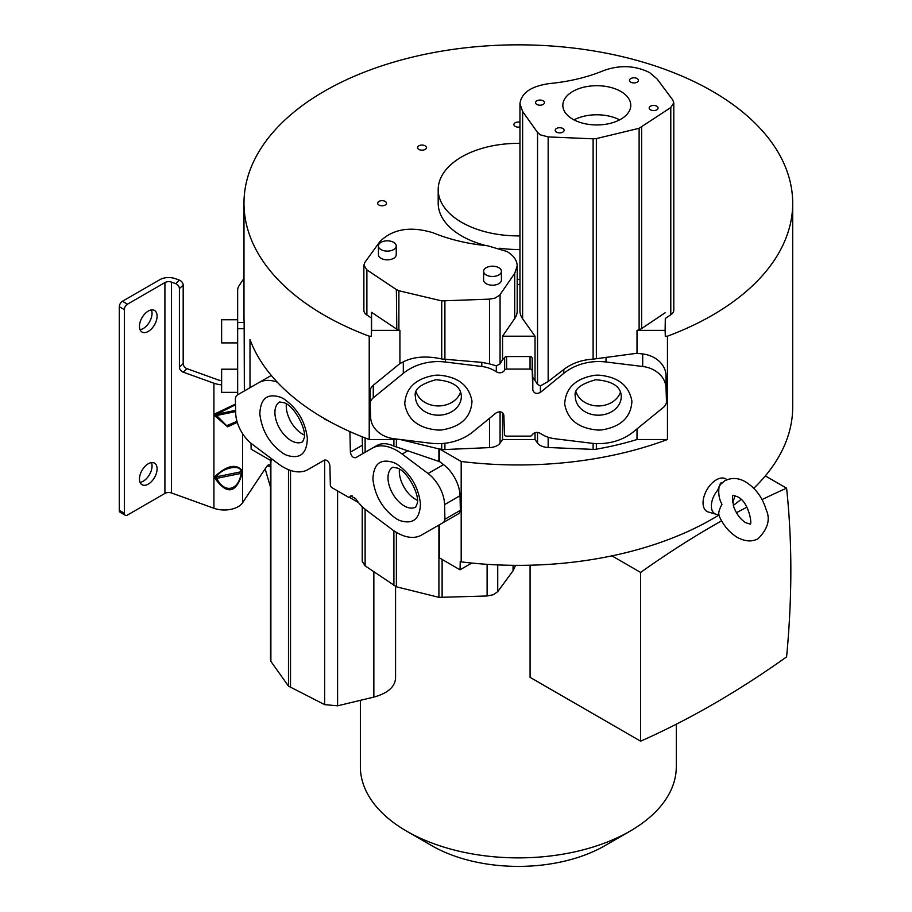 <?xml version="1.0" encoding="UTF-8"?>
<svg xmlns="http://www.w3.org/2000/svg" width="912" height="912" viewBox="0 0 912 912"><rect width="100%" height="100%" fill="white"/><g stroke="black" fill="none" stroke-linecap="round" stroke-linejoin="round"><path stroke-width="1.37" d="M250.002 387.691L250.002 339.549A274.352 158.403 0 0 0 324.341 418.562A274.352 158.403 0 0 0 369.223 439.516L369.223 336.197A274.352 158.403 180 0 1 324.341 315.244A274.352 158.403 180 0 1 243.983 203.239A274.352 158.403 180 0 1 413.341 56.897A274.352 158.403 180 0 1 712.34 91.234A274.352 158.403 180 0 1 792.699 203.239A274.352 158.403 180 0 1 667.459 336.197L667.459 439.516A274.352 158.403 180 0 1 461.187 461.483L461.187 561.883A274.352 158.403 0 0 0 718.781 515.12M733.271 505.408A274.352 158.403 0 0 0 741.023 499.491M753.768 488.285A274.352 158.403 0 0 0 792.699 406.969L792.699 203.239M461.187 561.883L460.241 561.336L460.047 569.806L439.607 558.007L439.607 524.674M358.587 502.649L349.387 497.336M718.519 514.482L718.485 514.414C722.657 524.56 728.927 532.22 737.295 537.373C745.229 541.625 752.206 542.036 758.225 538.604C767.915 528.823 770.56 519.179 766.148 509.66C762.455 497.462 755.649 488.251 745.754 482.003C738.64 477.785 731.663 477.375 724.835 480.772L720.298 484.58L717.676 490.234L720.514 483.178L722.361 482.505M717.676 490.234A16.826 9.713 -60 0 0 716.125 514.265A16.826 9.713 -60 0 0 717.676 514.505L719.055 515.052C718.189 513.205 719.158 509.603 721.973 504.268C719.169 499.377 718.2 493.654 719.055 487.099M243.983 203.239L243.983 316.795A274.352 158.403 0 0 0 244.154 322.449L244.348 390.952M667.459 439.516L637.009 439.516A231.876 133.87 180 0 1 596.357 449.183A8.903 5.141 180 0 1 593.119 449.388L548.158 447.496A12.46 7.193 180 0 1 540.246 445.409A12.46 7.193 180 0 1 537.533 443.05L535.025 439.516L502.558 439.516L500.072 443.118A12.369 7.136 180 0 1 489.516 447.598L444.908 449.548A8.812 5.084 180 0 1 441.727 449.354A231.785 133.825 0 0 1 439.538 448.966L461.187 461.483M418.87 149.42A4.423 2.554 180 0 1 417.582 147.619A4.423 2.554 180 0 1 420.307 145.259A4.423 2.554 180 0 1 425.129 145.806A4.423 2.554 180 0 1 426.417 147.619A4.423 2.554 180 0 1 423.692 149.978A4.423 2.554 180 0 1 418.87 149.42M519.954 126.95A4.423 2.554 180 0 1 515.212 126.38A4.423 2.554 180 0 1 513.912 124.579A4.423 2.554 180 0 1 519.954 122.197M517.195 279.425A4.423 2.554 180 0 1 519.954 279.517M378.97 205.04A4.423 2.554 180 0 1 377.671 203.239A4.423 2.554 180 0 1 380.407 200.879A4.423 2.554 180 0 1 385.217 201.427A4.423 2.554 180 0 1 386.517 203.239A4.423 2.554 180 0 1 383.781 205.599A4.423 2.554 180 0 1 378.97 205.04M519.954 249.5A80.142 46.273 180 0 1 499.559 248.224M486.199 245.624A80.142 46.273 180 0 1 461.666 235.957A80.142 46.273 180 0 1 438.193 203.239L438.193 189.628A80.142 46.273 180 0 1 519.954 143.366M519.954 235.889A80.142 46.273 180 0 1 461.666 222.346A80.142 46.273 180 0 1 438.193 189.628M237.656 369.2L221.627 369.2L221.627 392.354L237.656 392.354M237.656 319.759L221.627 319.759L221.627 342.912L237.656 342.912M458.12 513.992L458.177 513.958A10.682 6.167 -120 0 0 458.189 513.946A10.682 6.167 -120 0 0 460.309 510.367L444.851 519.281A10.682 6.167 60 0 1 442.73 522.872L421.481 535.093A49.351 28.489 60 0 1 396.834 532.631A49.351 28.489 60 0 1 391.658 529.199L365.951 509.911A29.389 16.975 -120 0 1 355.726 498.67M403.309 361.825C412.919 357.048 424.547 355.862 438.17 358.256L441.727 358.986L441.727 300.892L398.886 290.746L398.886 330.064A8.812 5.084 180 0 1 396.8 329.164L396.355 289.571L366.886 269.872L363.877 265.198L364.834 262.451L379.985 241.498C392.912 228.878 410.617 225.971 433.075 232.788C449.502 239.537 467.651 243.857 487.532 245.75L506.867 251.461C513.593 255.474 517.036 260.273 517.195 265.859L517.195 311.026A35.26 20.36 180 0 1 514.699 318.55L502.558 336.197L535.025 336.197L535.025 380.464L537.533 384.476L540.406 385.856L540.406 392.411C536.575 394.269 534.033 393.46 532.813 389.971L532.198 370.785A2.132 1.744 180 0 0 530.054 369.086L506.616 369.086A2.132 1.744 0 0 0 504.644 370.169C502.546 372.997 499.753 373.544 496.299 371.811A29.389 23.997 180 0 0 481.832 366.476L445.478 362.03A49.351 40.299 180 0 0 438.17 361.585A49.351 40.299 180 0 0 403.309 373.35L403.309 361.825L399.923 363.569L373.259 385.297A10.682 8.721 180 0 0 370.249 390.108L370.249 402.648A10.682 8.721 -0 0 1 373.259 397.837L403.309 373.35M537.533 384.476L537.533 132.457L540.246 134.816L548.158 136.914L593.119 138.818L593.119 359.146C581.776 359.818 572.018 363.25 563.833 369.428L548.158 381.547L548.158 136.914M396.355 289.571L398.886 290.746M235.364 398.419L235.695 413.147A27.417 15.835 60 0 0 252.202 444.224L278.149 463.695A49.351 28.489 -120 0 0 283.324 467.126A49.351 28.489 -120 0 0 307.971 469.589M726.91 479.746A18.787 10.853 120 0 0 716.342 479.803A18.787 10.853 120 0 0 703.733 497.576A18.787 10.853 120 0 0 708.373 512.02L716.125 514.265M619.624 119.871A33.972 19.631 0 0 0 573.979 119.86M572.782 91.451A33.972 19.631 180 0 1 628.231 97.88A33.972 19.631 180 0 1 630.773 105.336A33.972 19.631 180 0 1 620.821 119.21A33.972 19.631 180 0 1 565.383 112.78A33.972 19.631 180 0 1 562.841 105.325A33.972 19.631 180 0 1 572.782 91.451M630.808 78.546A4.457 2.576 180 0 1 636.861 78.409A4.457 2.576 180 0 1 638.411 80.37A4.457 2.576 180 0 1 637.1 82.183A4.457 2.576 180 0 1 631.047 82.319A4.457 2.576 180 0 1 629.497 80.359A4.457 2.576 180 0 1 630.808 78.546M650.461 106.202A4.457 2.576 180 0 1 656.515 106.077A4.457 2.576 180 0 1 658.065 108.026A4.457 2.576 180 0 1 656.754 109.85A4.457 2.576 180 0 1 650.701 109.976A4.457 2.576 180 0 1 649.15 108.026A4.457 2.576 180 0 1 650.461 106.202M556.514 128.478A4.457 2.576 180 0 1 562.567 128.341A4.457 2.576 180 0 1 564.118 130.302A4.457 2.576 180 0 1 562.807 132.115A4.457 2.576 180 0 1 556.753 132.24A4.457 2.576 180 0 1 555.203 130.291A4.457 2.576 180 0 1 556.514 128.478M536.86 100.81A4.457 2.576 180 0 1 542.902 100.685A4.457 2.576 180 0 1 544.453 102.634A4.457 2.576 180 0 1 543.153 104.458A4.457 2.576 180 0 1 537.1 104.584A4.457 2.576 180 0 1 535.549 102.634A4.457 2.576 180 0 1 536.86 100.81M501.406 271.331L501.418 280.064A8.903 5.141 180 0 1 495.911 284.818A8.903 5.141 180 0 1 486.21 283.7A8.903 5.141 180 0 1 483.599 280.064L483.599 271.343A8.903 5.141 180 0 1 489.094 266.589A8.903 5.141 180 0 1 498.807 267.695A8.903 5.141 180 0 1 501.406 271.331A8.903 5.141 180 0 1 495.911 276.085A8.903 5.141 180 0 1 486.21 274.979A8.903 5.141 180 0 1 483.599 271.343M396.241 245.966L396.241 254.687A8.903 5.141 180 0 1 390.746 259.441A8.903 5.141 180 0 1 381.045 258.324A8.903 5.141 180 0 1 378.434 254.687L378.434 245.966A8.903 5.141 180 0 1 383.929 241.213A8.903 5.141 180 0 1 393.631 242.33A8.903 5.141 180 0 1 396.241 245.966A8.903 5.141 180 0 1 390.746 250.72A8.903 5.141 180 0 1 381.045 249.603A8.903 5.141 180 0 1 378.434 245.966M140.049 329.677A12.472 7.193 120 0 0 152.053 313.261A12.472 7.193 120 0 0 151.449 309.932M139.456 326.348A12.472 7.193 120 0 0 142.033 332.048A12.472 7.193 120 0 0 151.643 328.708A12.472 7.193 120 0 0 157.092 316.168A12.472 7.193 120 0 0 154.504 310.456A12.472 7.193 120 0 0 144.894 313.796A12.472 7.193 120 0 0 139.456 326.348M140.049 482.368A12.472 7.193 120 0 0 152.053 465.941A12.472 7.193 120 0 0 151.449 462.612M139.456 479.028A12.472 7.193 120 0 0 142.033 484.739A12.472 7.193 120 0 0 151.643 481.399A12.472 7.193 120 0 0 157.092 468.848A12.472 7.193 120 0 0 154.504 463.148A12.472 7.193 120 0 0 144.894 466.488A12.472 7.193 120 0 0 139.456 479.028M399.422 469.235A22.971 13.27 -120 0 0 415.576 499.366A22.971 13.27 -120 0 0 417.343 500.278M286.345 403.948A22.971 13.27 -120 0 0 302.488 434.078A22.971 13.27 -120 0 0 304.266 434.99M576.133 392.103A22.971 18.753 180 0 0 598.295 405.943A22.971 18.753 180 0 0 620.468 392.103M416.203 392.103A22.971 18.753 180 0 0 438.376 405.943A22.971 18.753 180 0 0 460.537 392.103M237.28 422.347L227.647 426.816L215.221 416.146L216.589 415.496L216.589 414.276L215.221 413.683L235.49 404.05M242.307 470.649L241.213 472.963C238.727 491.032 223.987 493.837 216.589 478.025L216.589 476.794L215.221 476.212C227.122 465.371 236.162 463.513 242.307 470.649L242.307 473.111C236.231 493.289 227.202 495.148 215.221 478.675L215.221 476.212M244.154 322.449L237.656 322.449L237.656 290.13A21.375 12.335 180 0 1 239.081 285.707L243.983 278.331M237.656 322.449L237.656 394.816M460.366 510.401L460.036 495.683A27.417 15.835 -120 0 0 443.528 464.607L439.607 461.654L439.607 449.012M637.009 439.516L637.009 428.891M666.512 390.04L666.045 375.505A27.417 22.39 180 0 0 642.698 353.947L637.009 353.252L637.009 330.383L665.122 330.383L665.304 336.197L667.459 336.197M519.954 284.27A4.423 2.554 180 0 1 517.195 284.362M537.533 132.468L522.61 111.458L519.954 103.694C521.379 92.83 531.251 86.116 549.583 83.551C569.43 81.613 587.545 77.258 603.915 70.486C620.035 64.775 635.276 65.482 649.629 72.607L657.096 78.956L672.782 99.989L673.797 102.839L673.797 310.103A12.46 7.193 180 0 1 670.787 314.788L665.304 318.47L665.304 336.197M369.223 336.197L371.366 336.197L371.366 318.014L366.886 315.016A12.369 7.136 180 0 1 363.877 310.354L363.877 265.198M535.025 336.197L522.61 318.744A35.351 20.406 180 0 1 519.954 310.992L519.954 103.694M370.158 390.108L370.249 392.878M371.366 336.197L371.56 330.383L399.923 330.383L399.923 363.569M400.072 439.516L369.223 439.516M271.491 458.702L271.491 460.948L251.142 449.194L251.005 443.289M235.433 398.464A10.682 6.167 60 0 1 237.553 394.873L271.286 375.448M270.511 466.146A13.361 3.91 102.5 0 0 269.279 464.824A13.361 3.91 102.5 0 0 266.384 466.967L242.592 502.74L242.592 433.667M270.511 487.156L265.13 468.848M337.588 490.918L337.588 705.82L373.852 697.087C387.611 693.325 394.85 687.055 395.569 678.277L395.569 586.496M438.911 525.027L438.911 597.36L487.111 595.981L493.495 594.681L497.735 591.637L513.057 570.764L515.576 565.349M460.047 569.806L471.732 563.057M396.378 439.516L396.378 446.937L439.607 461.654M408.04 450.653L402.135 454.051L428.081 473.522A27.417 15.835 60 0 1 444.589 504.61L460.036 495.683M442.73 522.872L458.189 513.946L442.73 522.872M502.558 439.516L502.558 412.771M535.025 432.664L535.025 439.516M666.421 390.04L666.421 402.568A10.682 8.721 0 0 1 663.412 407.379L633.361 431.866A49.351 40.299 0 0 1 598.511 443.631A49.351 40.299 0 0 1 591.193 443.186L554.838 438.74A29.389 23.997 0 0 1 540.371 433.405M665.304 318.47L665.122 330.383M665.122 312.782L641.626 328.559A8.892 5.141 180 0 1 639.118 329.734A231.876 133.87 180 0 1 637.009 330.383M673.797 102.839L670.787 107.525L639.118 128.296L596.357 138.601L596.357 358.724L637.009 353.252M606.013 357.287L606.013 361.996L642.698 366.487A27.417 22.39 0 0 1 666.045 388.033L666.045 375.505M535.025 380.464L532.813 377.431L532.198 358.256A2.132 1.744 180 0 0 530.054 356.558L506.616 356.558A2.132 1.744 180 0 0 504.644 357.629L502.558 359.647L502.558 336.197M517.195 265.859L514.699 273.383L499.673 295.169L495.091 298.087L489.516 299.136L489.516 363.877L496.31 365.826L500.072 363.899L502.558 359.647M371.366 318.014L371.56 312.314L396.355 328.901M371.56 330.383L371.56 312.314M472.838 431.9A49.351 40.299 0 0 1 437.977 443.665A49.351 40.299 0 0 1 430.658 443.221L393.973 438.729A27.417 22.39 -0 0 1 370.625 417.172L370.158 402.637M398.886 330.064L399.923 330.383M362.224 436.814L362.577 453.743L355.748 457.699C353.035 457.984 351.245 456.137 350.379 452.147L349.934 432.71A2.132 1.231 -120 0 0 349.592 431.444M362.588 453.754L376.804 445.558C381.604 442.913 387.304 443.095 393.904 446.128L393.904 439.516M270.545 659.524L270.887 661.382L288.488 686.132L288.488 469.669M237.553 394.873L271.297 375.448M221.627 384.841A19.585 11.309 180 0 1 213.921 383.222L183.187 372.142L186.96 368.653L217.694 379.734A12.472 7.193 0 0 0 221.627 380.669M215.221 416.146L215.221 413.683M125.263 515.246A4.457 2.565 -60 0 1 124.34 513.205L119.301 510.298A4.457 2.565 120 0 0 120.224 512.339L125.263 515.246A4.457 2.565 -60 0 0 127.498 515.018L164.912 493.415A5.347 3.089 180 0 1 171.513 492.982L213.921 508.28A19.585 11.309 0 0 0 242.592 502.74M337.588 705.82L324.638 704.623L288.488 686.132M307.971 469.6L324.535 460.058C327.248 459.762 329.038 461.609 329.905 465.61L330.338 485.036A2.132 1.231 60 0 0 331.854 487.612L348.43 497.177A2.132 1.231 -120 0 0 349.501 497.279A2.132 1.231 -120 0 0 349.82 496.903L350.641 495.968L355.726 498.659M362.224 506.684L362.224 561.268L365.119 565.85L365.119 509.272M438.911 597.36L396.378 586.781L365.119 565.85M444.919 519.327L444.589 504.61M402.135 454.051A49.351 28.489 -120 0 0 396.959 450.619A49.351 28.489 -120 0 0 372.313 448.157L355.748 457.699M329.836 421.652L324.558 419.087A29.389 16.975 -120 0 0 324.136 418.448M277.282 382.196A49.351 28.489 -120 0 0 258.803 382.664M396.378 446.937L393.904 446.128M496.265 412.794L472.849 431.9M496.276 412.805C500.107 410.936 502.637 411.757 503.869 415.245L504.484 434.431A2.132 1.744 0 0 0 506.616 436.13L530.054 436.13A2.132 1.744 180 0 0 532.027 435.047C534.136 432.22 536.917 431.672 540.371 433.394M666.512 402.568L666.045 388.033M606.013 361.996A49.351 40.299 180 0 0 598.694 361.551A49.351 40.299 180 0 0 563.833 373.316L540.406 392.411M596.357 358.724L593.119 359.146M596.357 138.601L593.119 138.818M540.406 385.867L548.158 381.547M441.727 300.892L489.516 299.136M489.516 363.877L481.775 362.36L441.727 358.986M124.34 513.205L124.34 309.624A4.457 2.565 -60 0 1 127.498 304.175L164.912 282.572A5.347 3.089 180 0 1 171.513 282.139L175.628 283.621A4.457 3.078 47.3 0 1 179.413 288.614L179.413 367.137A4.457 3.078 -132.7 0 0 183.187 372.142M119.301 510.298L119.301 306.717A4.457 2.565 -60 0 1 122.459 301.256L159.874 279.665A12.472 7.193 180 0 1 175.298 278.65L179.402 280.132A4.457 3.078 47.3 0 1 183.187 285.125L183.187 363.649A4.457 3.078 -132.7 0 0 186.96 368.653M236.983 421.355L226.655 425.722L216.589 415.496L235.661 411.586M235.638 410.354L216.589 414.276L235.513 404.791M215.221 478.675L242.307 473.111M216.589 476.794C221.639 467.719 240.939 463.843 241.213 471.743L216.589 476.794M734.855 495.581A16.826 9.713 -60 0 1 732.587 502.318M721.586 520.855A890.272 514.003 120 0 0 640.634 572.428L640.634 741.182A890.272 514.003 120 0 0 786.589 656.891A890.272 514.003 120 0 0 790.841 570.08A890.272 514.003 120 0 0 786.589 488.182A890.272 514.003 120 0 0 762.067 499.594M746.939 507.186A890.272 514.003 120 0 0 736.417 512.715M630.044 831.163L604.85 845.709A122.356 70.634 180 0 1 431.821 845.709L406.638 831.163A157.97 91.2 0 0 0 630.044 831.163A157.97 91.2 0 0 0 676.305 766.673L676.305 724.196M360.365 700.336L360.365 766.673A157.97 91.2 0 0 0 406.638 831.163L431.821 845.709M786.589 488.182L765.339 475.916M640.634 572.428L611.929 555.864M530.077 565.212L530.077 677.342L640.634 741.182M415.724 507.049A22.971 13.27 60 0 1 406.148 506.878A22.971 13.27 60 0 1 404.244 505.909A22.971 13.27 60 0 1 389.23 485.663A22.971 13.27 60 0 1 392.753 467.263L397.142 468.027C407.732 471.037 420.261 495.866 417.137 503.686L415.724 507.049M396.686 464.037C410.411 473.465 418.334 486.666 420.443 503.618C419.942 519.247 412.954 524.845 399.479 520.421L396.686 518.996C382.949 509.569 375.037 496.367 372.928 479.416C373.418 463.786 380.407 458.189 393.893 462.612L396.686 464.037M302.647 441.761A22.971 13.27 60 0 1 293.06 441.59A22.971 13.27 60 0 1 291.156 440.621A22.971 13.27 60 0 1 276.142 420.375A22.971 13.27 60 0 1 279.665 401.975L284.054 402.739C294.656 405.749 307.173 430.578 304.061 438.398L302.647 441.761M283.598 398.749C297.323 408.177 305.246 421.378 307.355 438.33C306.865 453.959 299.877 459.557 286.391 455.134L283.598 453.709C269.872 444.281 261.949 431.08 259.84 414.128C260.342 398.498 267.33 392.901 280.805 397.324L283.598 398.749M621.277 396.435A22.971 18.753 0 0 1 600.575 415.097A22.971 18.753 0 0 1 575.324 396.435C573.637 389.549 580.465 383.975 595.832 379.734C612.522 381.045 621.004 386.62 621.277 396.435M598.295 375.117C617.857 376.667 629.063 385.377 631.913 401.246C631.001 417.263 620.901 426.839 601.624 429.951L598.295 430.088C578.744 428.549 567.538 419.839 564.676 403.97C565.6 387.942 575.7 378.366 594.966 375.254L598.295 375.117M461.347 396.435A22.971 18.753 0 0 1 440.644 415.097A22.971 18.753 0 0 1 415.405 396.435C413.706 389.549 420.546 383.975 435.913 379.734C452.591 381.045 461.073 386.62 461.347 396.435M438.376 375.117C457.927 376.667 469.133 385.377 471.994 401.246C471.071 417.263 460.97 426.839 441.704 429.951L438.376 430.088C418.825 428.549 407.618 419.839 404.757 403.97C405.68 387.942 415.769 378.366 435.047 375.254L438.376 375.117M537.533 443.05L537.533 432.402M244.348 328.651L237.656 328.651M373.852 571.847L373.852 697.087M513.057 565.337L513.057 570.764M497.735 564.916L497.735 591.637M487.111 564.334L487.111 595.981M442.115 559.455L442.115 597.588M428.081 473.522L443.528 464.607M444.908 449.548L444.908 443.266M441.727 443.551L441.727 449.354M489.516 447.598L489.505 418.312M500.072 443.118L500.072 411.768M548.158 447.496L548.158 437.236M593.119 449.388L593.119 443.392M596.357 449.183L596.357 443.597M639.118 329.734L639.118 128.296M642.698 366.487L642.698 353.947M670.787 314.788L670.787 107.525M641.626 127.121L641.626 328.559M522.61 318.744L522.61 111.458M500.072 294.656L500.072 363.899M514.699 318.55L514.699 273.383M366.886 315.016L366.886 269.872M373.259 397.837L373.259 385.297M365.131 452.284L365.119 437.954M438.911 461.472L438.911 448.909L400.106 439.493M270.887 459.796L270.887 661.382M213.921 383.222L213.921 508.28M270.511 466.693L267.148 465.952M324.638 460.013L324.638 704.623M351.861 495.74L349.82 496.903M396.378 532.357L396.378 586.781M376.816 445.569L372.313 448.157M438.934 448.864L439.538 448.966M563.833 369.417L563.833 373.316M532.813 389.971L532.813 377.431M504.644 357.629L504.644 370.169M496.299 371.811L496.31 365.826M530.054 369.086L530.054 356.558M506.616 356.558L506.616 369.086M532.198 370.785L532.198 358.256M445.478 362.03L445.478 359.499M444.908 359.453L444.908 301.097M349.934 432.71L351.017 432.083M350.379 452.147L362.224 445.307M290.518 687.602L290.518 470.421M171.513 492.982L171.513 282.139M179.413 367.137L183.187 363.649M164.912 493.415L164.912 282.572M393.904 585.618L393.904 530.795M481.832 366.476L481.775 362.36M179.413 288.614L183.187 285.125M179.402 280.132L175.628 283.621M122.459 301.256L127.498 304.175M119.301 306.717L124.34 309.624M721.814 483.303L720.514 483.178M733.305 495.41C732.04 494.612 732.222 498.545 733.852 507.197C736.759 514.459 740.726 519.635 745.754 522.724L749.767 523.955C752.674 526.771 749.459 501.76 737.295 496.652L733.282 495.421M270.511 460.389L270.511 659.912M352.112 495.775L349.501 497.279"/></g></svg>
